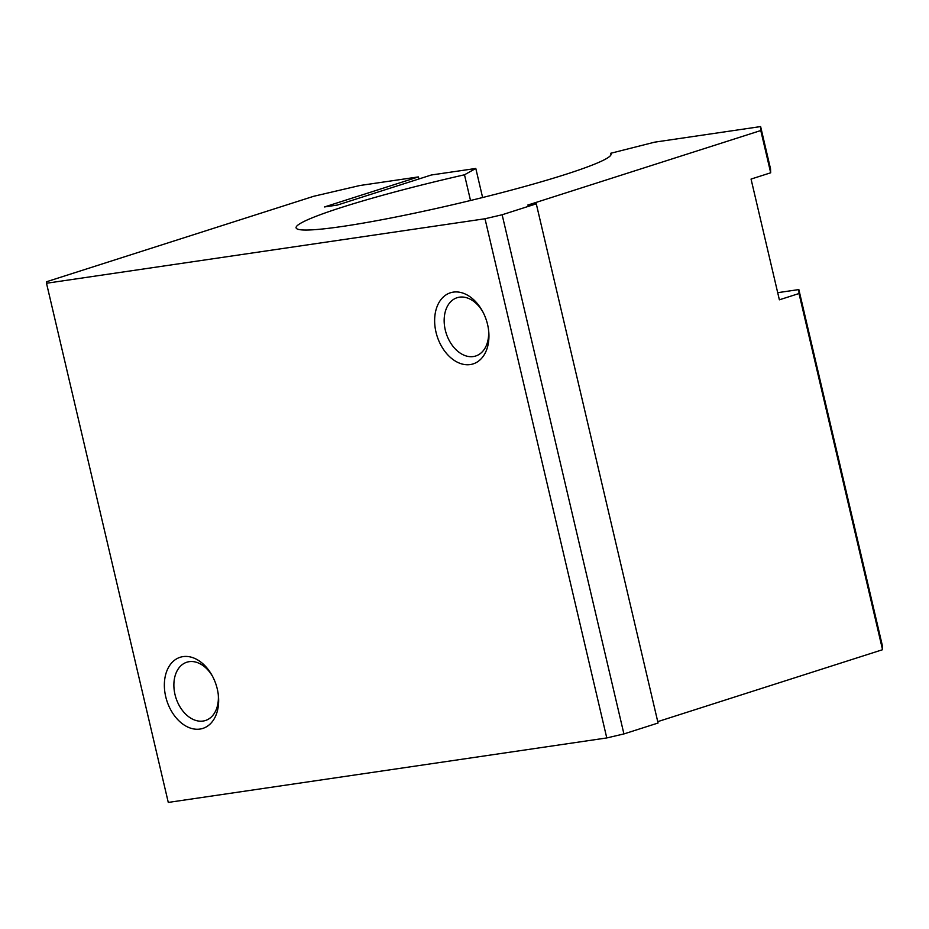 <?xml version="1.0" encoding="UTF-8"?>
<svg xmlns="http://www.w3.org/2000/svg" width="929" height="929" viewBox="0 0 929 929"><rect width="100%" height="100%" fill="white"/><g stroke="black" fill="none" stroke-linecap="round" stroke-linejoin="round"><path stroke-width="1.39" d="M610.992 154.771L610.655 153.297L654.666 142.16L760.619 126.576L760.781 130.536L527.695 205.1L536.288 203.834L502.136 214.762L485.008 218.756L46.508 283.252L46.45 281.777L313.688 196.286L359.953 185.498L418.422 176.905L418.898 178.972M418.422 176.905L324.5 206.946L337.401 205.054L431.311 175L475.799 168.463L464.488 174.791A161.762 13.25 -13.2 0 0 296.096 227.849A161.762 13.25 -13.2 0 0 296.525 228.522A161.762 13.25 -13.2 0 0 461.109 202.754A161.762 13.25 -13.2 0 0 611.085 153.97A161.762 13.25 -13.2 0 0 610.655 153.297M482.917 311.993A30.587 21.216 -107.7 0 0 457.091 297.721A30.587 21.216 -107.7 0 0 445.27 329.969A30.587 21.216 -107.7 0 0 475.729 355.993A30.587 21.216 -107.7 0 0 488.48 329.389M487.586 324.546A37.334 25.896 72.3 0 1 488.608 330.352A37.334 25.896 72.3 0 1 468.204 364.749A37.334 25.896 72.3 0 1 435.991 332.129A37.334 25.896 72.3 0 1 448.486 293.529A37.334 25.896 72.3 0 1 482.453 311.134A37.334 25.896 72.3 0 1 487.586 324.546M212.625 676.498A30.587 21.216 -107.7 0 0 186.799 662.226A30.587 21.216 -107.7 0 0 174.989 694.474A30.587 21.216 -107.7 0 0 205.448 720.498A30.587 21.216 -107.7 0 0 218.199 693.893M217.293 689.051A37.334 25.896 72.3 0 1 218.315 694.857A37.334 25.896 72.3 0 1 197.912 729.253A37.334 25.896 72.3 0 1 165.71 696.634A37.334 25.896 72.3 0 1 178.194 658.034A37.334 25.896 72.3 0 1 212.172 675.638A37.334 25.896 72.3 0 1 217.293 689.051M777.701 292.681L798.847 289.569L799.01 293.529L779.373 299.812L751.05 179.076L770.687 172.794L770.524 168.834L760.619 126.576M770.687 172.794L760.781 130.536M657.744 721.636L882.55 649.708L799.01 293.529M482.615 197.529L475.799 168.463M46.508 283.252L168.277 802.424L606.776 737.94L485.008 218.756M606.776 737.94L623.916 733.933L502.136 214.762M470.515 200.501L464.488 174.791M882.55 649.708L882.387 645.748L798.847 289.569M623.916 733.933L658.069 723.017L536.288 203.834"/></g></svg>
